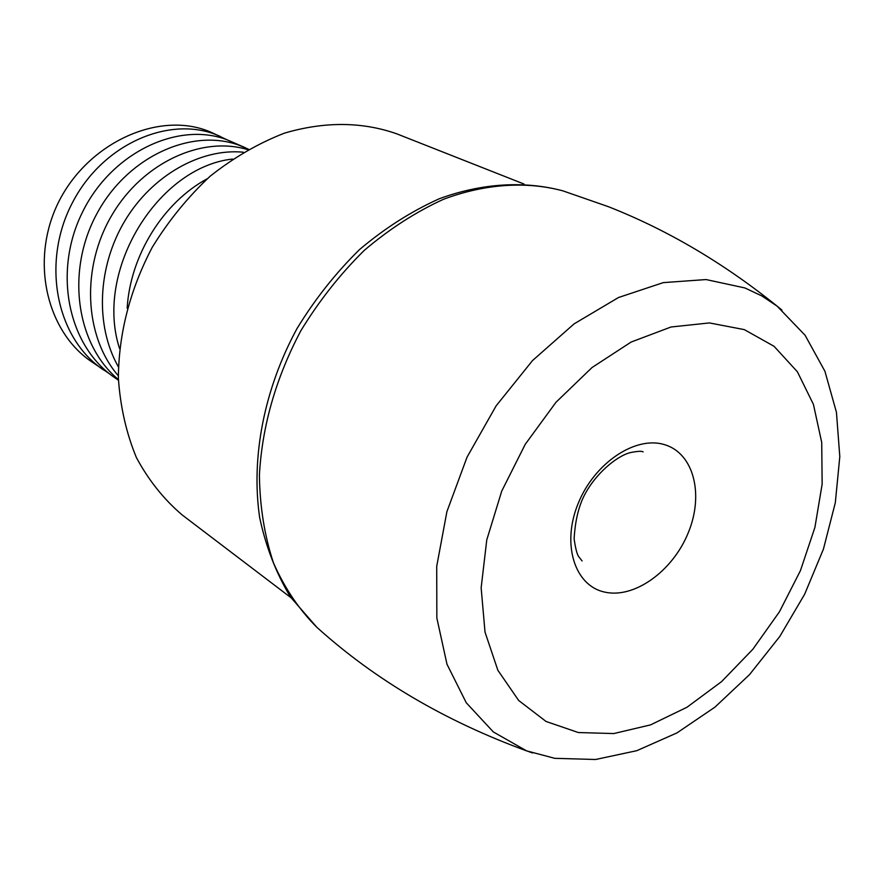 <?xml version="1.0" encoding="UTF-8"?>
<svg xmlns="http://www.w3.org/2000/svg" width="884" height="884" viewBox="0 0 884 884"><rect width="100%" height="100%" fill="white"/><g stroke="black" fill="none" stroke-linecap="round" stroke-linejoin="round"><path stroke-width="1.33" d="M118.401 379.567C75.936 344.285 65.814 270.78 96.864 213.74C127.55 156.357 191.905 127.616 239.442 145.363L248.492 149.208M245.653 147.871L226.713 139.628C177.75 121.241 111.307 152.623 82.278 212.569C52.753 272.261 68.09 346.296 114.953 377.822L118.423 380.219M226.514 139.561L214.447 133.838C158.855 106.312 76.698 146.711 52.001 217.696C32.719 272.681 50.642 334.616 92.168 362.12L109.329 373.656M220.37 136.501C172.38 114.135 103.726 142.379 72.654 202.27C41.062 261.852 55.747 337.876 103.45 369.899M247.719 149.65C202.204 135.672 143.175 162.225 112.202 214.624C80.996 266.802 83.958 336.086 118.323 375.777M118.379 366.838C95.03 325.864 97.395 266.869 124.777 220.989C152.125 175.176 200.922 148.092 243.332 152.203M127.152 308.262C130.246 254.99 163.75 202.116 207.165 178.822M232.569 159.054C158.17 166.943 93.969 270.338 119.572 348.561M290.947 597.672L182.281 515.029C163.894 499.416 148.611 480.266 136.412 457.603C126.324 433.226 120.312 406.728 118.368 378.12C118.71 333.445 129.97 289.886 152.181 247.432C168.568 220.702 187.916 196.944 210.226 176.148C233.763 157.529 258.537 143.186 284.56 133.108C324.461 121.428 361.766 121.627 396.474 133.716L523.947 184.005M744.328 329.622L709.421 322.925L671.022 327.003L631.132 342.042L592.026 367.545L556.003 402.253L525.273 444.265L501.736 491.095L486.764 539.925L481.15 587.849L485.018 632.093L497.858 670.26L518.676 700.482L546.058 721.466L578.335 732.538L613.761 733.565L650.558 724.88L687.023 707.222L721.587 681.608L752.814 649.309L779.456 611.772L800.451 570.589L814.904 527.439L822.153 484.123L821.722 442.486L813.435 404.408L797.39 371.766L774.075 346.318L744.328 329.622M664.713 444.718C693.94 453.448 704.183 494.852 688.106 533.129C672.437 571.517 633.872 599.131 604.302 592.004C574.501 585.484 561.473 544.003 578.158 503.515C594.402 462.918 635.751 435.392 664.713 444.718M526.577 750.859L554.787 758.328L595.617 759.489L636.823 750.682L676.989 732.891L714.924 707.156L749.521 674.625L779.754 636.524L804.661 594.214L823.424 549.119L835.314 502.742L839.8 456.63L836.441 412.287L824.927 371.28L805.081 335.246L777.069 306.107L761.721 295.864L744.892 287.941L706.062 279.554L663.243 282.626L618.491 297.521L574.103 323.864L532.522 360.573L496.145 405.822L467.05 457.138L446.906 511.648L436.718 566.279L436.851 618.038L446.995 664.26L466.266 702.758L493.338 731.941L526.577 750.859L532.577 752.969M777.069 306.107L781.931 310.096M562.799 190.822C526.411 181.109 485.349 183.706 443.646 199.22C415.955 211.851 389.479 228.923 364.197 250.437C340.13 274.184 319.013 300.969 300.825 330.782C275.93 377.899 262.117 426 259.399 475.095C259.841 506.587 264.515 535.826 273.443 562.821C284.582 588.026 299.079 609.54 316.914 627.364L290.582 597.142C276.206 573.44 265.907 546.931 259.675 517.626C250.813 457.382 264.183 389.015 296.98 328.616C314.881 299.289 335.754 272.913 359.611 249.498C384.75 228.26 411.303 211.342 439.271 198.756C481.614 183.22 524.245 180.568 562.799 190.822M777.146 306.173C723.62 263.056 667.387 229.906 608.457 206.712L563.02 190.9M317.102 627.518C375.203 679.929 445.061 721.057 526.665 750.892M582.092 560.942L578.467 556.334C576.832 553.605 575.385 547.76 574.125 538.809C575.064 522.112 578.202 508.156 583.528 496.952C594.733 474.034 616.546 456.221 630.049 452.674C637.43 451.171 641.784 450.917 643.11 451.89"/></g></svg>
